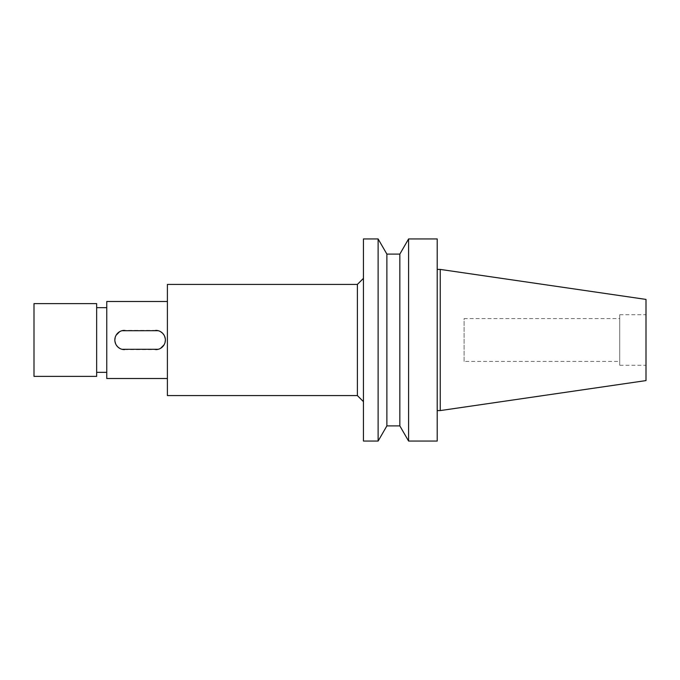 <?xml version="1.0" encoding="UTF-8"?>
<svg xmlns="http://www.w3.org/2000/svg" width="680" height="680" viewBox="0 0 680 680"><rect width="100%" height="100%" fill="white"/><g stroke="black" fill="none" stroke-linecap="round" stroke-linejoin="round"><path stroke-width="0.51" stroke-dasharray="3.4 2.55" d="M619.726 365.262L619.726 314.738L619.726 365.262L646 365.262L646 314.738L646 365.262M619.726 314.738L646 314.738M619.726 318.58L619.726 361.42L619.726 318.58L464.1 318.58L464.1 361.42L619.726 361.42M464.1 361.42L464.1 318.58M646 299.412L646 380.587M440.249 269.416L440.249 410.584M437.214 410.584L437.214 269.416L437.214 410.584M437.214 238.944L437.214 441.056M408.595 441.056L408.595 238.944M399.84 254.099L399.84 425.901M386.877 425.901L386.877 254.099M378.123 238.944L378.123 441.056M363.443 441.056L363.443 238.944M363.443 401.642L363.443 278.358L363.443 401.642M357.382 284.418L357.382 395.582M167.399 395.582L167.399 284.418M167.399 378.505L167.399 301.495L167.399 378.505M124.466 349.622L155.754 349.622M122.018 349.299L119.68 348.347M116.153 344.837L114.844 340M115.166 337.543L116.119 335.214M119.629 331.678L121.983 330.709M155.754 330.378L124.466 330.378M158.202 330.701L160.54 331.653M164.067 335.163L165.376 340M165.053 342.457L164.101 344.786M160.59 348.322L158.236 349.291M106.76 378.505L106.76 301.495M106.76 372.334L106.76 307.666L106.76 372.334M96.653 307.666L96.653 372.334L96.653 307.666M96.653 303.62L96.653 376.38M34 376.38L34 303.62"/><path stroke-width="1.02" d="M440.249 269.416L440.249 410.584L646 380.587L646 299.412L440.249 269.416L437.214 269.416M440.249 410.584L437.214 410.584M408.595 441.056L437.214 441.056L437.214 238.944L408.595 238.944L408.595 441.056L399.84 425.901L399.84 254.099L386.877 254.099L386.877 425.901L378.123 441.056L378.123 238.944L363.443 238.944L363.443 441.056L378.123 441.056M408.595 238.944L399.84 254.099M399.84 425.901L386.877 425.901M386.877 254.099L378.123 238.944M363.443 278.358L357.382 284.418L167.399 284.418L167.399 395.582L357.382 395.582L357.382 284.418M363.443 401.642L357.382 395.582M167.399 301.495L106.76 301.495L106.76 378.505L167.399 378.505M158.236 349.291L122.018 349.299M119.68 348.347L117.682 346.825M117.589 346.724L116.153 344.837M124.466 349.622A9.622 9.622 0 0 1 114.844 340L115.166 337.543M116.119 335.214L119.629 331.678M121.983 330.709L158.202 330.701M160.54 331.653L162.537 333.175M162.631 333.276L164.067 335.163M155.754 330.378A9.622 9.622 0 0 1 165.376 340L165.053 342.457M164.101 344.786L160.59 348.322M106.76 307.666L96.653 307.666M106.76 372.334L96.653 372.334M96.653 376.38L96.653 303.62L34 303.62L34 376.38L96.653 376.38M165.376 340A9.622 9.622 0 0 1 155.754 349.622M114.844 340A9.622 9.622 0 0 1 124.466 330.378"/></g></svg>

